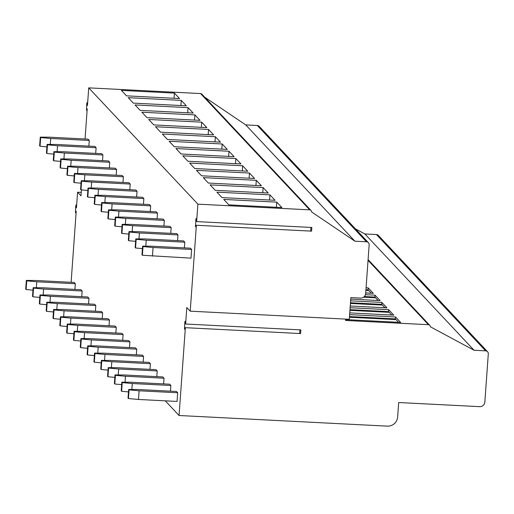 <?xml version="1.0" encoding="UTF-8"?>
<svg xmlns="http://www.w3.org/2000/svg" width="514" height="514" viewBox="0 0 514 514"><rect width="100%" height="100%" fill="white"/><g stroke="black" fill="none" stroke-linecap="round" stroke-linejoin="round"><path stroke-width="0.77" d="M190.219 311.169L349.302 319.284L350.856 297.587L360.5 298.081A4.877 4.78 136.8 0 0 365.666 293.507L369.155 244.818A2.93 2.866 136.8 0 0 366.469 241.779L354.898 241.188L311.516 211.884A1.953 1.915 136.8 0 0 309.73 209.86L197.89 204.154L196.637 221.605L196.078 218.578L195.834 219.658L195.538 226.802L196.374 225.267L190.219 311.169L186.807 307.533L185.625 324.019L185.156 321.211L184.822 322.079L184.526 329.217L185.361 327.681L179.065 415.511L387.318 426.138A9.76 9.56 136.8 0 0 397.656 416.989L398.691 402.526L479.678 406.658A4.877 4.78 136.8 0 0 484.843 402.083L488.3 353.876A2.93 2.866 136.8 0 0 485.614 350.837L474.043 350.246L430.25 326.724A1.953 1.915 136.8 0 0 428.458 324.7L345.543 320.466L345.646 319.098M185.361 327.681L300.574 333.56L300.838 329.898L185.625 324.019M196.374 225.267L311.587 231.146L311.85 227.477L196.637 221.605M310.655 231.094L310.919 227.432M179.065 415.511L165.29 400.836M81.411 189.878L80.987 195.847L77.575 192.21L76.451 207.874L75.976 205.047L75.699 206.294L75.481 212.79L76.207 211.254L71.118 282.295M85.061 139.005L87.219 108.833L86.57 110.285L87.117 110.311M311.015 210.451L201.848 94.158A1.953 1.915 136.8 0 0 200.563 93.567L88.723 87.862L87.464 105.46L86.988 102.633L86.712 103.879L86.57 110.285M88.723 87.862L197.89 204.154M32.967 290.159L26.105 289.53L25.7 289.099L26.323 280.419L35.562 280.483L74.125 282.449L75.333 283.741L74.928 289.414M46.909 146.863L40.047 146.233L39.642 145.803L40.265 137.129L49.505 137.187L88.067 139.153L89.275 140.444L88.871 146.117M39.796 297.426L32.928 296.796L32.523 296.366L33.147 287.692L42.386 287.75L80.949 289.723L82.156 291.008L81.752 296.681M53.739 154.129L46.87 153.5L46.466 153.069L47.089 144.395L56.328 144.46L94.891 146.426L96.099 147.711L95.694 153.384M46.613 304.693L39.751 304.063L39.347 303.633L39.97 294.959L49.209 295.023L87.772 296.989L88.98 298.274L88.575 303.947M60.556 161.396L53.694 160.766L53.289 160.342L53.912 151.662L63.151 151.726L101.714 153.692L102.922 154.977L102.517 160.651M53.437 311.959L46.568 311.33L46.17 310.906L46.787 302.226L56.026 302.29L94.595 304.256L95.803 305.541L95.398 311.214M67.379 168.669L60.517 168.039L60.112 167.609L60.736 158.929L69.975 158.993L108.538 160.959L109.745 162.251L109.341 167.924M60.26 319.233L53.392 318.603L52.993 318.172L53.61 309.492L62.849 309.556L101.419 311.523L102.627 312.814L102.222 318.487M74.202 175.936L67.334 175.306L66.936 174.876L67.559 166.195L76.792 166.26L115.361 168.226L116.569 169.517L116.164 175.19M67.083 326.499L60.215 325.87L59.81 325.439L60.434 316.765L69.673 316.823L108.242 318.789L109.45 320.081L109.039 325.754M81.026 183.202L74.157 182.573L73.759 182.142L74.376 173.469L83.615 173.526L122.184 175.499L123.392 176.784L122.987 182.457M73.907 333.766L67.038 333.136L66.634 332.706L67.257 324.032L76.496 324.09L115.065 326.062L116.273 327.347L115.862 333.021M87.849 190.469L80.981 189.839L80.582 189.409L81.199 180.735L90.438 180.799L129.008 182.766L130.215 184.051L129.811 189.724M80.724 341.033L73.862 340.403L73.457 339.972L74.08 331.299L83.319 331.363L121.882 333.329L123.097 334.614L122.685 340.287M94.672 197.736L87.804 197.106L87.399 196.682L88.022 188.002L97.262 188.066L135.831 190.032L137.039 191.317L136.628 196.99M87.547 348.299L80.685 347.67L80.28 347.246L80.904 338.565L90.143 338.63L128.706 340.596L129.913 341.881L129.509 347.554M101.496 205.009L94.627 204.379L94.223 203.949L94.846 195.269L104.085 195.333L142.654 197.299L143.862 198.59L143.451 204.264M94.37 355.572L87.508 354.943L87.104 354.512L87.727 345.832L96.966 345.896L135.529 347.862L136.737 349.154L136.332 354.827M108.313 212.276L101.451 211.646L101.046 211.215L101.669 202.542L110.908 202.6L149.471 204.566L150.686 205.857L150.274 211.53M101.194 362.839L94.332 362.209L93.927 361.779L94.55 353.105L103.789 353.163L142.352 355.129L143.56 356.42L143.155 362.094M115.136 219.542L108.274 218.913L107.869 218.482L108.493 209.808L117.732 209.866L156.295 211.839L157.502 213.124L157.098 218.797M108.017 370.106L101.155 369.476L100.75 369.046L101.374 360.372L110.613 360.436L149.176 362.402L150.384 363.687L149.979 369.36M121.959 226.809L115.097 226.179L114.693 225.749L115.316 217.075L124.555 217.139L163.118 219.105L164.326 220.39L163.921 226.064M114.84 377.372L107.972 376.743L107.574 376.319L108.197 367.639L117.43 367.703L155.999 369.669L157.207 370.954L156.802 376.627M128.783 234.076L121.921 233.446L121.516 233.022L122.139 224.342L131.378 224.406L169.941 226.372L171.149 227.657L170.744 233.33M121.664 384.639L114.795 384.016L114.397 383.585L115.014 374.905L124.253 374.969L162.822 376.935L164.03 378.227L163.625 383.9M135.606 241.349L128.744 240.719L128.339 240.289L128.963 231.608L138.202 231.673L176.765 233.639L177.972 234.93L177.568 240.603M128.487 391.912L121.619 391.282L121.22 390.852L121.837 382.172L131.076 382.236L169.646 384.202L170.854 385.494L170.449 391.167M142.429 248.615L135.561 247.986L135.163 247.555L135.786 238.881L145.019 238.939L183.588 240.905L184.796 242.197L184.391 247.87M128.442 398.549L128.037 398.119L128.661 389.445L137.9 389.503L176.469 391.475L177.677 392.76L177.054 401.434L138.491 399.468L128.442 398.549L129.065 389.869L139.108 390.794L138.491 399.468M142.384 255.252L141.986 254.822L142.603 246.148L151.842 246.212L190.411 248.178L191.619 249.463L190.996 258.144L142.384 255.252L143.008 246.579L153.05 247.497L152.433 256.171M299.906 329.847L299.643 333.515M487.542 351.724L378.381 235.438A2.93 2.866 136.8 0 0 376.454 234.545L364.882 233.96L355.476 228.903M474.043 350.246L364.882 233.96M349.636 314.632L395.504 316.971L400.605 322.406L345.607 319.599M349.758 312.891L393.782 315.14L388.68 309.698L350.13 307.732M350.252 305.997L386.958 307.867L381.857 302.431L350.625 300.838M350.747 299.103L380.135 300.6L375.034 295.164L365.435 294.676M365.705 292.948L373.312 293.333L368.21 287.898L366.071 287.789M349.494 316.56L395.362 318.898L395.504 316.971M395.362 318.898L398.556 322.304M349.449 317.234L396.037 319.612M368.397 242.666L259.236 126.38A2.93 2.866 136.8 0 0 257.308 125.493L245.737 124.902L354.898 241.188M245.737 124.902L204.656 97.146M121.4 90.4L174.432 93.105L179.534 98.547L126.502 95.842L121.4 90.4M128.224 97.673L181.249 100.378L186.357 105.813L133.325 103.108L128.224 97.673M135.047 104.94L188.073 107.644L193.18 113.08L140.149 110.375L135.047 104.94M141.87 112.206L194.896 114.911L200.004 120.347L146.972 117.642L141.87 112.206M148.694 119.473L201.719 122.178L206.821 127.613L153.795 124.908L148.694 119.473M155.517 126.74L208.543 129.444L213.644 134.886L160.619 132.182L155.517 126.74M162.34 134.013L215.366 136.718L220.467 142.153L167.442 139.448L162.34 134.013M169.157 141.279L222.189 143.984L227.291 149.42L174.265 146.715L169.157 141.279M175.981 148.546L229.013 151.251L234.114 156.686L181.089 153.982L175.981 148.546M182.804 155.813L235.836 158.518L240.937 163.953L187.912 161.248L182.804 155.813M189.627 163.086L242.659 165.784L247.761 171.226L194.729 168.521L189.627 163.086M196.451 170.352L249.476 173.057L254.584 178.493L201.552 175.788L196.451 170.352M203.274 177.619L256.3 180.324L261.408 185.76L208.376 183.055L203.274 177.619M210.097 184.886L263.123 187.591L268.231 193.026L215.199 190.321L210.097 184.886M216.921 192.152L269.946 194.857L275.048 200.299L222.022 197.594L216.921 192.152M223.744 199.426L276.77 202.131L281.871 207.566L228.846 204.861L223.744 199.426M77.575 192.21L81.231 192.397M174.06 98.264L174.432 93.105M180.883 105.531L181.249 100.378M187.706 112.804L188.073 107.644M194.53 120.07L194.896 114.911M201.353 127.337L201.719 122.178M208.17 134.604L208.543 129.444M214.993 141.87L215.366 136.718M221.817 149.144L222.189 143.984M228.64 156.41L229.013 151.251M235.463 163.677L235.836 158.518M242.287 170.944L242.659 165.784M249.11 178.21L249.476 173.057M255.933 185.483L256.3 180.324M262.757 192.75L263.123 187.591M269.58 200.017L269.946 194.857M276.397 207.283L276.77 202.131M365.936 289.716L368.075 289.825L368.21 287.898M368.075 289.825L371.269 293.231M365.884 290.397L368.744 290.538M364.31 296.552L374.892 297.092L375.034 295.164M374.892 297.092L378.092 300.497M363.559 297.195L375.567 297.805M350.484 302.765L381.716 304.359L381.857 302.431M381.716 304.359L384.915 307.764M350.439 303.446L382.39 305.078M349.989 309.666L388.539 311.632L388.68 309.698M388.539 311.632L391.739 315.031M349.944 310.34L389.214 312.345M75.333 283.741L36.77 281.775L36.346 287.712M26.323 280.419L26.728 280.85L36.77 281.775M26.728 280.85L26.105 289.53M89.275 140.444L50.713 138.478L50.288 144.415M40.265 137.129L40.67 137.553L50.713 138.478M40.67 137.553L40.047 146.233M82.156 291.008L43.594 289.041L43.163 294.978M33.147 287.692L33.545 288.116L43.594 289.041M33.545 288.116L32.928 296.796M96.099 147.711L57.536 145.745L57.112 151.681M47.089 144.395L47.494 144.826L57.536 145.745M47.494 144.826L46.87 153.5M88.98 298.274L50.417 296.308L49.993 302.245M39.97 294.959L40.375 295.389L50.417 296.308M40.375 295.389L39.751 304.063M102.922 154.977L64.359 153.011L63.935 158.954M53.912 151.662L54.317 152.093L64.359 153.011M54.317 152.093L53.694 160.766M95.803 305.541L57.24 303.575L56.81 309.518M46.787 302.226L47.192 302.656L57.24 303.575M47.192 302.656L46.568 311.33M109.745 162.251L71.183 160.278L70.752 166.221M60.736 158.929L61.134 159.359L71.183 160.278M61.134 159.359L60.517 168.039M102.627 312.814L64.057 310.841L63.633 316.785M53.61 309.492L54.015 309.923L64.057 310.841M54.015 309.923L53.392 318.603M116.569 169.517L78.006 167.551L77.575 173.488M67.559 166.195L67.957 166.626L78.006 167.551M67.957 166.626L67.334 175.306M109.45 320.081L70.881 318.115L70.457 324.051M60.434 316.765L60.838 317.189L70.881 318.115M60.838 317.189L60.215 325.87M123.392 176.784L84.829 174.818L84.399 180.755M74.376 173.469L74.781 173.893L84.829 174.818M74.781 173.893L74.157 182.573M116.273 327.347L77.704 325.381L77.28 331.318M67.257 324.032L67.662 324.462L77.704 325.381M67.662 324.462L67.038 333.136M130.215 184.051L91.646 182.084L91.222 188.021M81.199 180.735L81.604 181.166L91.646 182.084M81.604 181.166L80.981 189.839M123.097 334.614L84.527 332.648L84.103 338.591M74.08 331.299L74.485 331.729L84.527 332.648M74.485 331.729L73.862 340.403M137.039 191.317L98.47 189.351L98.045 195.294M88.022 188.002L88.427 188.432L98.47 189.351M88.427 188.432L87.804 197.106M129.913 341.881L91.351 339.915L90.927 345.858M80.904 338.565L81.308 338.996L91.351 339.915M81.308 338.996L80.685 347.67M143.862 198.59L105.293 196.618L104.869 202.561M94.846 195.269L95.251 195.699L105.293 196.618M95.251 195.699L94.627 204.379M136.737 349.154L98.174 347.188L97.75 353.124M87.727 345.832L88.132 346.263L98.174 347.188M88.132 346.263L87.508 354.943M150.686 205.857L112.116 203.891L111.692 209.828M101.669 202.542L102.074 202.966L112.116 203.891M102.074 202.966L101.451 211.646M143.56 356.42L104.997 354.454L104.573 360.391M94.55 353.105L94.949 353.529L104.997 354.454M94.949 353.529L94.332 362.209M157.502 213.124L118.94 211.158L118.516 217.094M108.493 209.808L108.897 210.239L118.94 211.158M108.897 210.239L108.274 218.913M150.384 363.687L111.821 361.721L111.39 367.658M101.374 360.372L101.772 360.802L111.821 361.721M101.772 360.802L101.155 369.476M164.326 220.39L125.763 218.424L125.339 224.367M115.316 217.075L115.721 217.506L125.763 218.424M115.721 217.506L115.097 226.179M157.207 370.954L118.644 368.988L118.214 374.931M108.197 367.639L108.595 368.069L118.644 368.988M108.595 368.069L107.972 376.743M171.149 227.657L132.586 225.691L132.162 231.634M122.139 224.342L122.538 224.772L132.586 225.691M122.538 224.772L121.921 233.446M164.03 378.227L125.467 376.254L125.037 382.198M115.014 374.905L115.419 375.336L125.467 376.254M115.419 375.336L114.795 384.016M177.972 234.93L139.41 232.964L138.979 238.901M128.963 231.608L129.361 232.039L139.41 232.964M129.361 232.039L128.744 240.719M170.854 385.494L132.284 383.528L131.86 389.464M121.837 382.172L122.242 382.602L132.284 383.528M122.242 382.602L121.619 391.282M184.796 242.197L146.233 240.231L145.803 246.167M135.786 238.881L136.184 239.306L146.233 240.231M136.184 239.306L135.561 247.986M177.677 392.76L139.108 390.794M128.661 389.445L129.065 389.869M191.619 249.463L153.05 247.497M142.603 246.148L143.008 246.579M184.417 327.765L185.297 327.81M184.822 322.079L185.303 322.105M485.614 350.837L376.454 234.545M428.458 324.7L368.043 260.335M257.308 125.493L366.469 241.779M309.73 209.86L200.563 93.567M87.097 102.928L87.643 102.954M75.558 212.7L76.104 212.732M76.085 205.343L76.631 205.369M195.834 219.658L196.316 219.684M195.429 225.35L196.309 225.395M368.095 259.615L429.743 325.291M87.663 102.665L86.988 102.633M87.11 110.407L86.493 110.375M76.098 212.822L75.481 212.79M76.65 205.08L75.976 205.047"/></g></svg>
